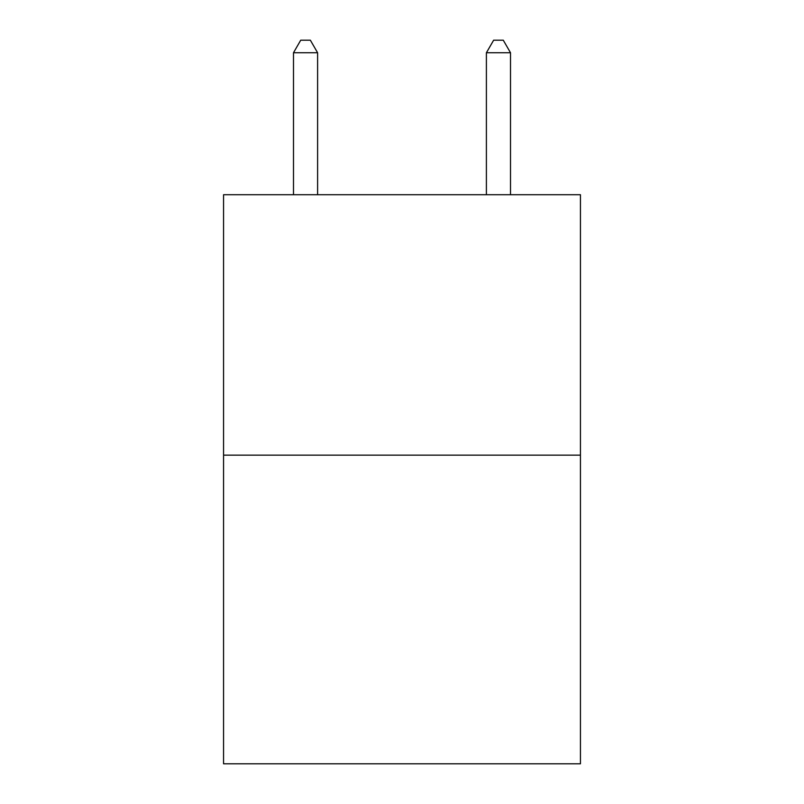 <?xml version="1.0" encoding="UTF-8"?>
<svg xmlns="http://www.w3.org/2000/svg" width="804" height="804" viewBox="0 0 804 804"><rect width="100%" height="100%" fill="white"/><g stroke="black" fill="none" stroke-linecap="round" stroke-linejoin="round"><path stroke-width="1.21" d="M580.438 455.144L580.438 194.719L223.562 194.719L223.562 763.8L580.438 763.8L580.438 455.144L223.562 455.144M317.6 194.719L317.6 52.742L293.49 52.742L293.49 194.719M293.49 52.742L300.726 40.2L310.364 40.2L317.6 52.742M510.51 194.719L510.51 52.742L486.4 52.742L486.4 194.719M486.4 52.742L493.636 40.2L503.274 40.2L510.51 52.742"/></g></svg>

